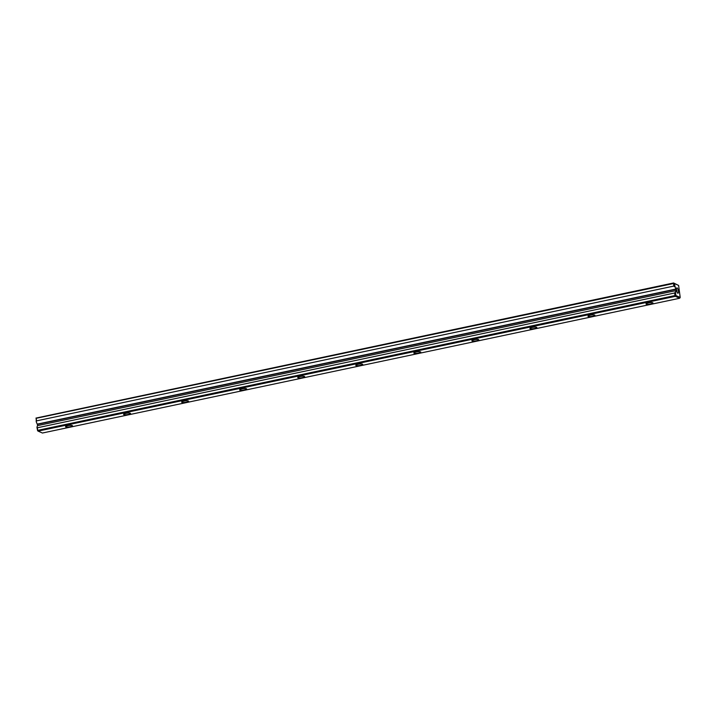 <?xml version="1.0" encoding="UTF-8"?>
<svg xmlns="http://www.w3.org/2000/svg" width="716" height="716" viewBox="0 0 716 716"><rect width="100%" height="100%" fill="white"/><g stroke="black" fill="none" stroke-linecap="round" stroke-linejoin="round"><path stroke-width="1.07" d="M673.416 283.527L36.194 418.296L36.525 420.874L673.756 286.105L673.577 282.972L678.616 285.424L674.302 283.509L675.743 289.094L37.241 424.132L37.787 425.581M72.262 425.546A3.499 0.761 -7.5 0 1 72.379 425.617A3.499 0.761 -7.5 0 1 69.121 426.987A3.499 0.761 -7.5 0 1 65.621 426.503A3.499 0.761 -7.5 0 1 68.718 425.501A3.499 0.761 -7.5 0 1 72.262 425.546M130.303 413.266A3.499 0.761 -7.5 0 1 130.428 413.338A3.499 0.761 -7.5 0 1 127.171 414.707A3.499 0.761 -7.5 0 1 123.662 414.233A3.499 0.761 -7.5 0 1 126.768 413.221A3.499 0.761 -7.5 0 1 130.303 413.266M188.353 400.996A3.499 0.761 -7.5 0 1 188.478 401.067A3.499 0.761 -7.5 0 1 185.211 402.437A3.499 0.761 -7.5 0 1 181.712 401.953A3.499 0.761 -7.5 0 1 184.809 400.951A3.499 0.761 -7.5 0 1 188.353 400.996M246.394 388.716A3.499 0.761 -7.5 0 1 246.519 388.788A3.499 0.761 -7.5 0 1 243.261 390.157A3.499 0.761 -7.5 0 1 239.753 389.674A3.499 0.761 -7.5 0 1 242.858 388.672A3.499 0.761 -7.5 0 1 246.394 388.716M304.443 376.437A3.499 0.761 -7.5 0 1 304.569 376.509A3.499 0.761 -7.5 0 1 301.302 377.878A3.499 0.761 -7.5 0 1 297.802 377.404A3.499 0.761 -7.5 0 1 300.908 376.392A3.499 0.761 -7.5 0 1 304.443 376.437M362.484 364.167A3.499 0.761 -7.5 0 1 362.609 364.238A3.499 0.761 -7.5 0 1 359.351 365.608A3.499 0.761 -7.5 0 1 355.843 365.124A3.499 0.761 -7.5 0 1 358.949 364.122A3.499 0.761 -7.5 0 1 362.484 364.167M420.534 351.887A3.499 0.761 -7.5 0 1 420.659 351.959A3.499 0.761 -7.5 0 1 417.401 353.328A3.499 0.761 -7.5 0 1 413.893 352.845A3.499 0.761 -7.5 0 1 416.998 351.842A3.499 0.761 -7.5 0 1 420.534 351.887M478.583 339.608A3.499 0.761 -7.5 0 1 478.709 339.679A3.499 0.761 -7.5 0 1 475.442 341.049A3.499 0.761 -7.5 0 1 471.942 340.574A3.499 0.761 -7.5 0 1 475.039 339.563A3.499 0.761 -7.5 0 1 478.583 339.608M536.624 327.337A3.499 0.761 -7.5 0 1 536.749 327.409A3.499 0.761 -7.5 0 1 533.492 328.778A3.499 0.761 -7.5 0 1 529.983 328.295A3.499 0.761 -7.5 0 1 533.089 327.293A3.499 0.761 -7.5 0 1 536.624 327.337M594.674 315.058A3.499 0.761 -7.5 0 1 594.799 315.13A3.499 0.761 -7.5 0 1 591.532 316.499A3.499 0.761 -7.5 0 1 588.033 316.016A3.499 0.761 -7.5 0 1 591.139 315.013A3.499 0.761 -7.5 0 1 594.674 315.058M652.715 302.779A3.499 0.761 -7.5 0 1 652.84 302.85A3.499 0.761 -7.5 0 1 649.582 304.228A3.499 0.761 -7.5 0 1 646.074 303.745A3.499 0.761 -7.5 0 1 649.179 302.734A3.499 0.761 -7.5 0 1 652.715 302.779M675.34 296.343L38.109 431.113L42.423 433.028L679.645 298.259L675.34 296.343L675 295.556L674.66 292.987L676.325 290.786L675.743 289.094M37.438 427.756L37.626 430.79L36.955 427.336L37.438 427.756L674.66 292.987M675.949 290.615L37.438 425.653L36.955 427.336M37.241 424.132L36.23 421.787L36.194 418.296M37.778 430.334L675 295.556M35.952 418.09L673.577 282.972M677.076 287.913A2.73 0.895 78.1 0 0 676.593 288.109A2.73 0.895 78.1 0 0 676.548 290.741A2.73 0.895 78.1 0 0 677.649 293.13A2.73 0.895 78.1 0 0 678.419 291.152A2.73 0.895 78.1 0 0 677.076 287.913M675.465 292.298L675.886 295.538L680.2 297.453L678.616 285.424M36.525 420.874L36.23 421.787M674.732 286.749L673.756 286.105M676.128 289.264L37.617 424.302M37.626 430.79L38.109 431.113M680.2 297.453L679.645 298.259M673.819 283.187L674.302 283.509M65.639 426.485A3.455 0.752 172.5 0 0 65.595 426.638A3.455 0.752 172.5 0 0 65.827 426.861A3.455 0.752 172.5 0 0 69.694 426.843A3.455 0.752 172.5 0 0 72.441 425.734A3.455 0.752 172.5 0 0 72.352 425.599M123.689 414.206A3.455 0.752 172.5 0 0 123.635 414.358A3.455 0.752 172.5 0 0 123.868 414.582A3.455 0.752 172.5 0 0 127.743 414.564A3.455 0.752 172.5 0 0 130.482 413.454A3.455 0.752 172.5 0 0 130.401 413.32M181.73 401.927A3.455 0.752 172.5 0 0 181.685 402.079A3.455 0.752 172.5 0 0 181.918 402.311A3.455 0.752 172.5 0 0 185.784 402.294A3.455 0.752 172.5 0 0 188.532 401.184A3.455 0.752 172.5 0 0 188.451 401.041M239.779 389.656A3.455 0.752 172.5 0 0 239.735 389.808A3.455 0.752 172.5 0 0 239.958 390.032A3.455 0.752 172.5 0 0 243.834 390.014A3.455 0.752 172.5 0 0 246.581 388.904A3.455 0.752 172.5 0 0 246.492 388.77M297.82 377.377A3.455 0.752 172.5 0 0 297.775 377.529A3.455 0.752 172.5 0 0 298.008 377.753A3.455 0.752 172.5 0 0 301.884 377.735A3.455 0.752 172.5 0 0 304.622 376.625A3.455 0.752 172.5 0 0 304.542 376.491M355.87 365.097A3.455 0.752 172.5 0 0 355.825 365.25A3.455 0.752 172.5 0 0 356.058 365.482A3.455 0.752 172.5 0 0 359.924 365.464A3.455 0.752 172.5 0 0 362.672 364.355A3.455 0.752 172.5 0 0 362.582 364.211M413.911 352.827A3.455 0.752 172.5 0 0 413.866 352.979A3.455 0.752 172.5 0 0 414.099 353.203A3.455 0.752 172.5 0 0 417.974 353.185A3.455 0.752 172.5 0 0 420.713 352.075A3.455 0.752 172.5 0 0 420.632 351.941M471.96 340.548A3.455 0.752 172.5 0 0 471.916 340.7A3.455 0.752 172.5 0 0 472.148 340.923A3.455 0.752 172.5 0 0 476.015 340.905A3.455 0.752 172.5 0 0 478.762 339.796A3.455 0.752 172.5 0 0 478.682 339.661M530.01 328.268A3.455 0.752 172.5 0 0 529.956 328.429A3.455 0.752 172.5 0 0 530.189 328.653A3.455 0.752 172.5 0 0 534.064 328.635A3.455 0.752 172.5 0 0 536.812 327.525A3.455 0.752 172.5 0 0 536.723 327.391M588.051 315.998A3.455 0.752 172.5 0 0 588.006 316.15A3.455 0.752 172.5 0 0 588.239 316.374A3.455 0.752 172.5 0 0 592.114 316.356A3.455 0.752 172.5 0 0 594.853 315.246A3.455 0.752 172.5 0 0 594.772 315.112M646.101 303.718A3.455 0.752 172.5 0 0 646.056 303.87A3.455 0.752 172.5 0 0 646.279 304.094A3.455 0.752 172.5 0 0 650.155 304.085A3.455 0.752 172.5 0 0 652.903 302.966A3.455 0.752 172.5 0 0 652.813 302.832M676.933 292.03A1.602 0.528 78.1 0 0 676.378 289.407"/></g></svg>
